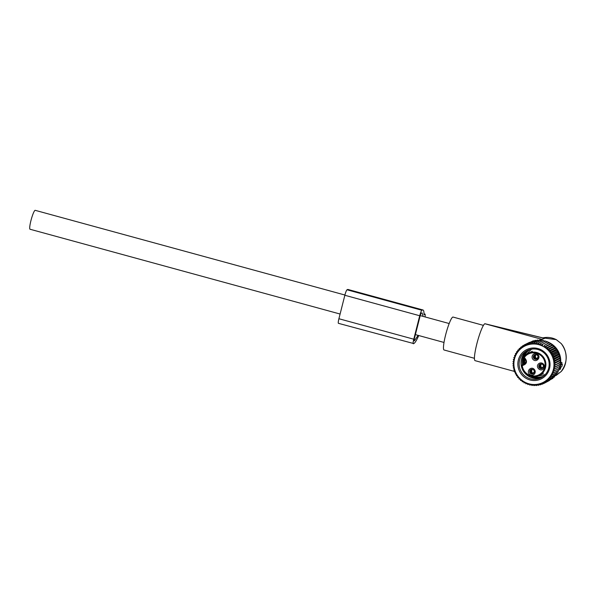 <?xml version="1.0" encoding="UTF-8"?>
<svg xmlns="http://www.w3.org/2000/svg" width="596" height="596" viewBox="0 0 596 596"><rect width="100%" height="100%" fill="white"/><g stroke="black" fill="none" stroke-linecap="round" stroke-linejoin="round"><path stroke-width="0.89" d="M560.292 369.311L560.91 367.248L561.924 366.369L562.393 364.312L561.551 364.737L562.006 362.711L560.508 365.728L560.292 369.311L559.145 368.835A20.048 19.668 63 0 1 558.884 369.416M561.059 371.651L561.141 371.569C567.846 362.167 567.899 352.854 561.298 343.639L561.007 343.408C567.556 350.321 568.122 364.402 561.059 371.651L554.496 376.3M514.646 371.479L475.101 360.662A19.176 2.779 -74.7 0 1 474.476 359.157A19.176 2.779 -74.7 0 1 478.096 339.243A19.176 2.779 -74.7 0 1 484.824 323.732L544.61 338.409L539.715 340.085M538.873 340.271L538.091 340.458M544.55 338.297L484.861 323.717M561.007 343.408L556.232 339.638A3.487 0.402 -62.6 0 1 556.306 339.631A3.487 0.402 -62.6 0 1 556.344 339.698M474.438 358.3L444.05 349.986A17.068 2.473 -74.7 0 1 443.491 348.645A17.068 2.473 -74.7 0 1 447.03 329.864A17.068 2.473 -74.7 0 1 453.049 317.065L483.438 325.371M542.278 340.763A20.048 19.668 63 0 1 542.911 340.823M544.148 341.001A20.048 19.668 63 0 1 545.228 341.225M546.003 341.433A20.048 19.668 63 0 1 547.374 341.866M547.843 342.044A20.048 19.668 63 0 1 549.393 342.722M549.631 342.842A20.048 19.668 63 0 1 551.315 343.803M551.36 343.832A20.048 19.668 63 0 1 560.732 361.869A20.048 19.668 63 0 1 560.665 362.837L560.21 363.351M558.363 370.451A20.048 19.668 63 0 1 558.005 371.084M561.946 362.785L560.829 362.308L560.665 362.837M523.325 364.365A15.034 14.751 63 0 1 523.795 357.6M524.04 356.862A15.034 14.751 63 0 1 529.911 349.517M543.485 376.195A15.034 14.751 63 0 1 534.083 376.612M524.07 364.141L524.897 358.591A12.315 12.076 63 0 0 524.122 363.016L524.659 363.076L524.122 363.016L523.988 364.506M525.679 362.964A3.047 2.995 63 0 1 524.659 363.076L524.636 363.791L522.372 364.938A3.703 3.636 -117 0 0 524.13 358.01A0.656 0.641 63 0 1 523.906 357.056A12.315 12.076 63 0 1 528.183 353.376L523.891 357.064L524.316 357.496A11.659 11.436 63 0 1 545.124 364.171A11.659 11.436 63 0 1 534.552 375.994A11.659 11.436 63 0 1 522.252 365.646L521.716 365.668C522.387 373.886 532.273 379.287 539.343 375.324A12.315 12.076 63 0 1 521.723 365.661A0.656 0.641 -117 0 1 522.066 365.005L522.066 365.005A0.656 0.656 0 0 0 521.716 365.661M533.159 359.582C536.258 362.837 541.228 357.518 537.845 354.568A3.487 3.42 63 0 0 532.988 354.672A3.487 3.42 63 0 0 533.159 359.582M538.412 363.992C535.238 367.076 540.579 372.187 543.44 368.805A3.487 3.42 63 0 0 543.269 363.895A3.487 3.42 63 0 0 538.412 363.992M534.128 369.237C531.036 365.974 526.067 371.293 529.449 374.243A3.487 3.42 63 0 0 534.307 374.146A3.487 3.42 63 0 0 534.128 369.237M534.083 358.703A2.399 2.354 -117 0 0 536.78 359.12A2.399 2.354 -117 0 0 537.301 355.261A2.399 2.354 63 0 0 534.605 354.844A2.399 2.354 63 0 0 534.083 358.703M539.387 364.648A2.399 2.354 -117 0 0 542.204 368.44A2.399 2.354 -117 0 0 542.844 367.955A2.399 2.354 63 0 0 540.028 364.163A2.399 2.354 63 0 0 539.387 364.648M533.591 369.922A2.399 2.354 -117 0 0 530.894 369.505A2.399 2.354 -117 0 0 530.373 373.364A2.399 2.354 63 0 0 533.07 373.781A2.399 2.354 63 0 0 533.591 369.922M537.048 358.956A2.399 2.354 63 0 1 534.895 354.717M542.472 368.276A2.399 2.354 63 0 1 540.319 364.044M533.338 373.618A2.399 2.354 63 0 1 531.185 369.378M537.659 358.084L535.96 359.299M534.776 358.531A3.271 3.218 54.3 0 1 534.806 354.784M535.409 358.904A3.032 2.987 54.3 0 1 535.245 354.627M538.046 357.213L535.893 359.284M543.083 367.404L541.384 368.619M540.2 367.851A3.271 3.218 54.3 0 1 540.229 364.104M540.833 368.231A3.032 2.987 54.3 0 1 540.669 363.947M543.47 366.533L541.317 368.604M533.949 372.746L532.25 373.96M531.066 373.193A3.271 3.218 54.3 0 1 531.096 369.445M531.699 373.565A3.032 2.987 54.3 0 1 531.535 369.289M534.336 371.874L532.183 373.945M546.532 342.246L540.855 345.129L540.423 343.676L545.712 340.979L546.532 342.246L547.679 341.731L548.357 343.05L549.564 342.67L550.108 344.034L551.352 343.795L551.747 345.181L553.021 345.084L553.282 346.485L554.563 346.537L554.675 347.93L555.964 348.131L555.926 349.502L557.2 349.852L557.022 351.193L558.266 351.685L557.953 352.981L559.152 353.607L558.705 354.851L559.845 355.611L559.272 356.78L560.344 357.675L559.651 358.755L560.642 359.768L559.838 360.759L560.739 361.876L559.83 362.763L560.627 363.985L559.629 364.759L560.315 366.071L553.557 369.602L554.503 370.801L552.976 371.509L553.788 372.776L552.209 373.349L552.887 374.668L551.263 375.1L551.807 376.456L550.16 376.746L550.555 378.132L548.894 378.274L549.147 379.667L547.486 379.659L547.59 381.053L545.943 380.904L545.906 382.282L544.29 381.984L544.111 383.332L542.539 382.893L542.218 384.197L540.699 383.63L540.252 384.867L538.799 384.174L538.225 385.344L536.854 384.524L536.154 385.612L534.88 384.681L534.068 385.672L532.891 384.643L531.982 385.53L530.917 384.405L529.918 385.18L528.972 383.973L527.892 384.621L527.08 383.355L525.933 383.876L525.247 382.55L524.048 382.93L523.504 381.574L522.26 381.812L521.858 380.427L520.584 380.516L520.33 379.123L519.042 379.071L518.93 377.678L517.648 377.477L517.678 376.098L516.412 375.756L516.583 374.407L515.339 373.923L515.659 372.619L514.46 371.993L514.907 370.749L513.759 369.989L514.341 368.82L513.26 367.933L513.961 366.845L512.962 365.84L513.774 364.849L512.873 363.724L513.782 362.837L512.985 361.616L513.983 360.848L513.298 359.537L514.378 358.889L513.812 357.496L514.944 356.922M551.188 374.869A20.361 19.973 63 0 1 523.72 381.544A20.361 19.973 63 0 1 516.687 353.651A20.361 19.973 63 0 1 544.163 346.976A20.361 19.973 63 0 1 551.188 374.869M540.423 343.676L538.963 344.51L538.397 343.117L537.018 344.078L536.333 342.767L535.044 343.847L534.247 342.625L533.062 343.803L532.161 342.685L531.088 343.966L530.09 342.953L529.136 344.317L528.063 343.43L527.236 344.861L526.089 344.101L525.404 345.591L524.197 344.965L523.646 346.5L522.401 346.015L521.992 347.587L520.718 347.245L520.457 348.824L519.168 348.63L519.049 350.217L517.76 350.165L517.782 351.744L516.508 351.841L516.672 353.391L515.428 353.629L516.628 353.018M513.812 357.496L514.959 356.982L514.527 355.521L515.726 355.142L515.428 353.629M556.94 372.217L557.104 373.767L551.807 376.456M555.83 373.863L555.852 375.435L550.555 378.132M554.563 375.383L554.444 376.977L549.147 379.667M552.999 377.708L552.887 378.363L547.59 381.053M551.315 379.16L545.906 382.282M549.467 380.471L544.111 383.332M527.892 384.621L529.032 384.048M529.918 385.18L531.088 384.584M531.982 385.53L533.197 384.912M534.068 385.672L535.342 385.023M536.154 385.612L537.518 384.919M538.225 385.344L539.685 384.599M540.252 384.867L541.846 384.055M542.218 384.197L543.992 383.295M552.887 374.668L558.184 371.978L557.878 370.466M553.557 369.602L560.315 366.071M559.629 364.759L553.952 367.643L555.018 368.76M553.952 367.643L560.627 363.985M559.83 362.763L554.153 365.646L555.33 366.682M554.153 365.646L560.739 361.876M559.838 360.759L554.161 363.642L555.442 364.573M554.161 363.642L555.345 362.457L560.642 359.768M559.651 358.755L553.975 361.645L555.345 362.457M553.975 361.645L555.047 360.364L560.344 357.675M559.272 356.78L553.602 359.664L555.047 360.364M553.602 359.664L554.548 358.308L559.845 355.611M558.705 354.851L553.028 357.734L554.548 358.308M553.028 357.734L553.855 356.304L559.152 353.607M557.953 352.981L552.276 355.864L553.855 356.304M552.276 355.864L552.969 354.374L558.266 351.685M557.022 351.193L551.352 354.076L552.969 354.374M551.352 354.076L551.903 352.541L557.2 349.852M555.926 349.502L550.257 352.392L551.903 352.541M550.257 352.392L550.667 350.82L555.964 348.131M554.675 347.93L549.005 350.813L550.667 350.82M549.005 350.813L549.274 349.226L554.563 346.537M553.282 346.485L547.605 349.368L549.274 349.226M547.605 349.368L547.731 347.781L553.021 345.084M551.747 345.181L546.078 348.064L547.731 347.781M546.078 348.064L546.055 346.485L551.352 343.795M550.108 344.034L544.431 346.917L546.055 346.485M544.431 346.917L544.267 345.367L549.564 342.67M548.357 343.05L544.267 345.367M542.688 345.933L542.382 344.421L547.679 341.731M540.855 345.129L542.382 344.421M547.784 372.776A16.345 16.032 -117 0 0 542.144 350.381A16.345 16.032 -117 0 0 520.092 355.745A16.345 16.032 -117 0 0 525.732 378.132A16.345 16.032 -117 0 0 547.784 372.776M514.527 355.521L515.689 354.933M529.62 342.305L524.197 344.965M531.759 341.545L526.089 344.101M533.927 341.009L533.36 340.733L528.063 343.43M536.095 340.681L535.387 340.264L530.09 342.953M538.732 340.919L537.45 339.996L532.161 342.685M540.714 340.964L539.536 339.929L534.247 342.625M542.688 341.195L541.622 340.078L536.333 342.767M544.632 341.627L543.694 340.428L538.397 343.117M559.227 366.719L559.793 368.112L554.503 370.801M558.646 368.626L559.085 370.086L553.788 372.776M522.401 346.015L524.137 345.136M520.718 347.245L522.29 346.44M519.168 348.63L520.606 347.893M517.76 350.165L519.101 349.48M516.508 351.841L517.775 351.193M547.053 372.113A15.25 14.96 -117 0 0 527.214 350.567A15.25 14.96 -117 0 0 523.206 374.422A15.25 14.96 -117 0 0 547.053 372.113M528.19 350.113A15.25 14.96 -117 0 0 524.763 373.036A15.25 14.96 -117 0 0 541.987 377.238M528.794 349.874A15.25 14.96 -117 0 0 522.379 364.849M530.589 376.143A15.25 14.96 -117 0 0 542.531 376.888M425.179 316.968L425.119 314.144L424.009 314.658A31.595 4.582 105.3 0 0 422.914 309.965L348.049 289.492A31.595 4.582 105.3 0 0 347.401 289.596L347.021 289.79A5.23 0.76 105.3 0 0 344.846 295.273L338.908 318.733A5.23 0.76 105.3 0 0 338.431 323.323L413.788 343.587A31.595 4.582 105.3 0 0 418.705 335.608L418.802 335.555M418.101 335.362L414.525 340.651L414.153 340.845L414.302 338.938L420.24 315.478L421.148 313.191L422.11 312.907L423.1 316.401M422.914 309.965A31.595 4.582 105.3 0 0 422.266 310.069L421.886 310.263C421.327 310.643 420.605 312.475 419.711 315.746L413.773 339.206C413.05 342.149 412.924 343.676 413.408 343.773M340.1 314.032L30.038 229.244A9.804 1.423 -74.7 0 1 31.089 220.028A9.804 1.423 -74.7 0 1 35.008 210.358A9.804 1.423 -74.7 0 1 35.209 210.328L344.913 295.02M542.464 339.496L484.824 323.732M561.298 343.639L556.306 339.631L542.874 337.887A20.048 19.668 63 0 1 556.232 339.638M556.046 375.51L561.208 371.479M560.143 367.181L559.383 367.099M560.508 365.728L560.024 365.519M532.258 351.305L528.183 353.376A12.315 12.076 63 0 1 545.876 364.104A12.315 12.076 63 0 1 539.343 375.324L543.418 373.252M525.128 363.769A3.703 3.636 -117 0 1 524.636 363.791A0.656 0.641 -117 0 0 524.331 363.858L522.066 365.005A0.656 0.641 -117 0 1 522.372 364.938L522.252 365.646C527.095 364.067 527.78 361.355 524.316 357.496L524.13 358.01M524.13 363.337L524.666 363.225L524.13 363.337M524.659 363.076A11.659 11.436 63 0 1 525.322 359.075M536.318 358.777A2.607 2.54 -110.4 0 0 537.741 358.196M536.623 358.472A2.399 2.339 -110.4 0 0 537.175 358.338L537.883 357.905M536.162 358.74A2.607 2.57 54.3 0 1 535.916 354.605M536.385 358.405A2.399 2.362 54.3 0 1 536.206 354.657M541.742 368.105A2.607 2.54 -110.4 0 0 543.165 367.516M542.047 367.792A2.399 2.339 -110.4 0 0 542.598 367.665L543.306 367.225M541.585 368.06A2.607 2.57 54.3 0 1 541.339 363.933M541.809 367.725A2.399 2.362 54.3 0 1 541.63 363.977M532.608 373.439A2.607 2.54 -110.4 0 0 534.031 372.858M532.913 373.133A2.399 2.339 -110.4 0 0 533.465 373.007L534.172 372.567M532.452 373.401A2.607 2.57 54.3 0 1 532.206 369.267M532.675 373.066A2.399 2.362 54.3 0 1 532.496 369.319M414.026 340.517L414.525 340.651M338.908 318.733L413.773 339.206M344.846 295.273L419.711 315.746M347.021 289.79L421.886 310.263M347.401 289.596L422.266 310.069M424.017 313.898L424.978 314.166M560.307 369.356L559.1 369.244M562.006 362.711L560.91 362.189M523.891 357.064A0.656 0.656 0 0 0 524.115 358.017C526.596 359.917 526.588 362.1 524.107 364.551M545.191 374.616L535.513 376.516M532.198 349.07L531.125 349.554L524.964 355.767M524.078 357.995L523.601 364.231M424.009 313.839L425.119 314.144M449.183 323.531L420.21 315.612M444.013 342.447L415.397 334.624"/></g></svg>
